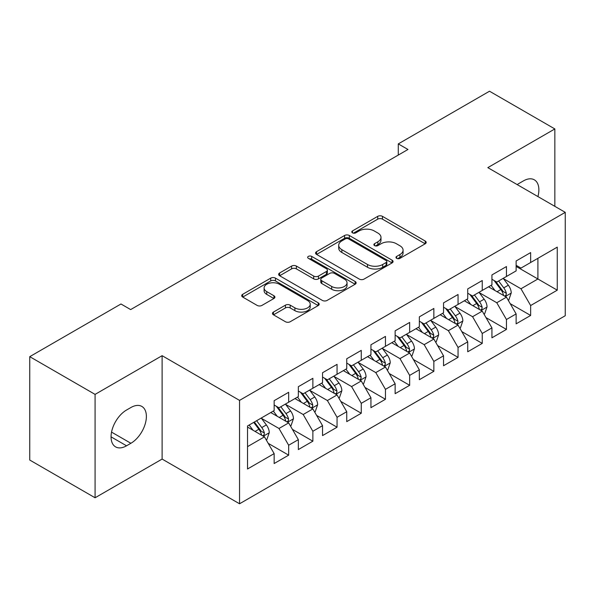 <?xml version="1.0" encoding="UTF-8"?>
<svg xmlns="http://www.w3.org/2000/svg" width="595" height="595" viewBox="0 0 595 595"><rect width="100%" height="100%" fill="white"/><g stroke="black" fill="none" stroke-linecap="round" stroke-linejoin="round"><path stroke-width="0.89" d="M396.657 258.349A2.35 1.361 0 0 0 399.981 258.349L425.217 243.779A3.362 1.941 0 0 0 426.206 242.41A3.362 1.941 0 0 0 425.217 241.042L382.466 216.357A3.362 1.941 0 0 0 377.713 216.357L352.478 230.927A2.35 1.361 0 0 0 351.794 231.886A2.35 1.361 0 0 0 352.478 232.846A2.35 1.361 0 0 0 355.803 232.846L359.068 230.964A10.747 6.203 0 0 1 374.27 230.964L377.832 233.017A10.747 6.203 0 0 1 380.986 237.405A10.747 6.203 0 0 1 377.832 241.793L374.567 243.682A2.35 1.361 0 0 0 373.883 244.642A2.35 1.361 0 0 0 374.567 245.601A2.35 1.361 0 0 0 377.892 245.601L381.157 243.712A10.747 6.203 0 0 1 396.359 243.712L399.922 245.772A10.747 6.203 0 0 1 403.075 250.16A10.747 6.203 0 0 1 399.922 254.548L396.657 256.43A2.35 1.361 0 0 0 395.972 257.39A2.35 1.361 0 0 0 396.657 258.349L396.657 256.43M273.447 312.07A3.362 1.941 0 0 0 272.465 313.446A3.362 1.941 0 0 0 273.447 314.815L285.444 321.739A3.362 1.941 0 0 0 290.189 321.739L318.221 305.562A3.362 1.941 0 0 0 319.203 304.186A3.362 1.941 0 0 0 318.221 302.818L275.463 278.133A3.362 1.941 0 0 0 270.718 278.133L242.686 294.317A3.362 1.941 0 0 0 241.704 295.685A3.362 1.941 0 0 0 242.686 297.054L257.174 305.421A3.362 1.941 0 0 0 261.926 305.421L273.923 298.497A3.362 1.941 0 0 0 274.905 297.128A3.362 1.941 0 0 0 273.923 295.752L266.738 291.609A8.985 5.191 0 0 1 264.106 287.935A8.985 5.191 0 0 1 269.654 283.146A8.985 5.191 0 0 1 279.442 284.269L307.585 300.52A8.985 5.191 0 0 1 310.218 304.186A8.985 5.191 0 0 1 304.677 308.983A8.985 5.191 0 0 1 294.882 307.853L290.189 305.146A3.362 1.941 0 0 0 285.444 305.146L273.447 312.07L273.447 314.815M95.081 394.388L95.081 497.77L162.115 459.072L162.115 355.684L95.081 394.388L29.75 356.665L120.978 303.993L130.655 309.586L407.962 149.479L398.286 143.893L398.286 155.072M162.115 355.684L239.547 400.39L565.25 212.348L565.25 315.729L239.547 503.779L239.547 400.39M554.845 206.339L554.845 128.944L487.818 167.641L565.25 212.348M554.845 128.944L489.514 91.221L398.286 143.893M359.306 279.092A3.362 1.941 0 0 0 364.058 279.092L392.083 262.916A3.362 1.941 0 0 0 393.072 261.54A3.362 1.941 0 0 0 392.083 260.171L349.332 235.486A3.362 1.941 0 0 0 344.579 235.486L316.555 251.67A3.362 1.941 0 0 0 315.573 253.039A3.362 1.941 0 0 0 316.555 254.407L359.306 279.092M309.303 258.862A2.35 1.361 0 0 1 311.683 259.189L311.683 256.4L355.156 281.495A3.362 1.941 0 0 1 356.137 282.863A3.362 1.941 0 0 1 355.156 284.239L327.124 300.416A3.362 1.941 0 0 1 322.371 300.416L279.62 275.73L279.62 272.993A3.362 1.941 0 0 0 278.639 274.362A3.362 1.941 0 0 0 279.62 275.73M279.62 272.993L291.617 266.069A3.362 1.941 0 0 1 296.37 266.069L313.706 276.08A3.362 1.941 0 0 0 318.459 276.08L326.41 271.484A3.362 1.941 0 0 0 327.399 270.108A3.362 1.941 0 0 0 326.41 268.739L308.359 258.319A2.35 1.361 0 0 1 307.675 257.36A2.35 1.361 0 0 1 309.125 256.103A2.35 1.361 0 0 1 311.683 256.4M516.125 266.419L537.91 278.988L537.91 258.312L557.262 247.133L530.643 262.507L530.643 252.585L516.125 260.967L516.125 270.889L506.449 276.474L506.449 266.553L491.931 274.935L491.931 284.856L482.248 290.442L482.248 280.528L467.73 288.91L467.73 298.824L458.053 304.417L458.053 294.495L443.535 302.877L443.535 312.799L433.852 318.385L433.852 308.463L419.334 316.852L419.334 326.767L409.657 332.36L409.657 322.438L395.139 330.82L395.139 340.742L385.456 346.327L385.456 336.406L370.938 344.788L370.938 354.709L361.262 360.295L361.262 350.381L346.744 358.763L346.744 368.677L337.06 374.27L337.06 364.348L322.542 372.73L322.542 382.652L312.866 388.238L312.866 378.316L298.348 386.698L298.348 396.62L288.664 402.213L288.664 392.291L274.146 400.673L274.146 410.595L247.535 425.961L247.535 468.986L274.146 453.621L264.47 436.856L247.535 427.076M557.262 247.133L557.262 290.167L530.643 305.533L520.967 288.768L503.422 278.639M510.198 303.651L530.643 315.454L530.643 305.533M530.643 315.454L516.125 323.836L516.125 313.915L506.449 319.508L496.773 302.736L479.228 292.614M486.003 317.618L506.449 329.422L506.449 319.508M506.449 329.422L491.931 337.804L491.931 327.89L482.248 333.475L472.571 316.711L455.026 306.581M461.802 331.586L482.248 343.397L482.248 333.475M482.248 343.397L467.73 351.779L467.73 341.857L458.053 347.443L448.377 330.679L430.832 320.549M437.608 345.561L458.053 357.364L458.053 347.443M458.053 357.364L443.535 365.747L443.535 355.825L433.852 361.418L424.176 344.654L406.63 334.524M413.406 359.529L433.852 371.332L433.852 361.418M433.852 371.332L419.334 379.714L419.334 369.8L409.657 375.386L399.981 358.621L382.436 348.492M389.212 373.504L409.657 385.307L409.657 375.386M409.657 385.307L395.139 393.689L395.139 383.768L385.456 389.353L375.78 372.589L358.235 362.467M365.01 387.471L385.456 399.275L385.456 389.353M385.456 399.275L370.938 407.657L370.938 397.743L361.262 403.328L351.586 386.564L334.04 376.434M340.816 401.439L361.262 413.25L361.262 403.328M361.262 413.25L346.744 421.632L346.744 411.71L337.06 417.296L327.384 400.532L309.839 390.402M316.614 415.414L337.06 427.217L337.06 417.296M337.06 427.217L322.542 435.599L322.542 425.678L312.866 431.271L303.19 414.507L285.645 404.377M292.42 429.382L312.866 441.185L312.866 431.271M312.866 441.185L298.348 449.567L298.348 439.653L288.664 445.238L278.988 428.474L261.443 418.345M268.219 443.349L288.664 455.16L288.664 445.238M288.664 455.16L274.146 463.542L274.146 453.621M274.146 405.002L278.988 407.798L288.664 402.213M247.535 446.637L264.47 436.856M298.348 391.034L303.19 393.823L312.866 388.238M278.988 428.474L288.664 422.889L270.762 412.551M298.348 439.653L288.664 422.889M322.542 377.059L327.384 379.855L337.06 374.27M303.19 414.507L312.866 408.914L294.956 398.576M322.542 425.678L312.866 408.914M346.744 363.091L351.586 365.888L361.262 360.295M327.384 400.532L337.06 394.946L319.158 384.608M346.744 411.71L337.06 394.946M370.938 349.124L375.78 351.913L385.456 346.327M351.586 386.564L361.262 380.971L343.352 370.633M370.938 397.743L361.262 380.971M395.139 335.149L399.981 337.945L409.657 332.36M375.78 372.589L385.456 367.003L367.554 356.665M395.139 383.768L385.456 367.003M419.334 321.181L424.176 323.978L433.852 318.385M399.981 358.621L409.657 353.036L391.748 342.698M419.334 369.8L409.657 353.036M443.535 307.206L448.377 310.002L458.053 304.417M424.176 344.654L433.852 339.061L415.95 328.723M443.535 355.825L433.852 339.061M467.73 293.238L472.571 296.035L482.248 290.442M448.377 330.679L458.053 325.093L440.144 314.755M467.73 341.857L458.053 325.093M491.931 279.271L496.773 282.06L506.449 276.474M472.571 316.711L482.248 311.118L464.345 300.78M491.931 327.89L482.248 311.118M516.125 265.296L520.967 268.092L530.643 262.507M496.773 302.736L506.449 297.15L488.54 286.812M516.125 313.915L506.449 297.15M29.75 356.665L29.75 460.047L95.081 497.77M162.115 459.072L239.547 503.779M520.967 288.768L537.91 278.988L557.262 290.167M537.925 196.573A21.903 12.644 120 0 0 534.34 179.831A21.903 12.644 120 0 0 523.384 180.917L519.033 183.431A21.903 12.644 120 0 0 517.204 184.614M126.542 410.029A21.903 12.644 120 0 0 112.232 429.33A21.903 12.644 120 0 0 115.594 446.882A21.903 12.644 120 0 0 126.542 445.796L130.9 443.282A21.903 12.644 120 0 0 145.202 423.982A21.903 12.644 120 0 0 141.848 406.43A21.903 12.644 120 0 0 130.9 407.515L126.542 410.029M397.601 258.684L399.922 257.345A10.747 6.203 0 0 0 403.075 252.949L403.075 250.16M380.986 237.405L380.986 240.201A10.747 6.203 0 0 1 377.832 244.59L375.512 245.928M425.172 243.809L382.466 219.153A3.362 1.941 0 0 0 377.713 219.153L353.423 233.18M392.038 262.938L349.332 238.283A3.362 1.941 0 0 0 344.579 238.283L316.6 254.437M386.148 262.499A2.35 1.361 0 0 0 386.839 261.54A2.35 1.361 0 0 0 386.148 260.58L348.618 238.915A2.35 1.361 0 0 0 345.293 238.915L341.85 240.901A10.747 6.203 0 0 0 338.704 245.289A10.747 6.203 0 0 0 341.85 249.677L367.502 264.492A10.747 6.203 0 0 0 382.704 264.492L386.148 262.499L386.148 265.296A2.35 1.361 0 0 0 386.839 264.336L386.839 261.54M338.704 245.289L338.704 248.085A10.747 6.203 0 0 0 341.85 252.473L341.85 249.677M386.148 265.296L382.704 267.281A10.747 6.203 0 0 1 367.502 267.281L341.85 252.473M279.665 275.76L291.617 268.858L291.617 266.069M327.399 270.108L327.399 272.904A3.362 1.941 0 0 1 326.41 274.28L318.459 278.869A3.362 1.941 0 0 1 313.706 278.869L296.37 268.858A3.362 1.941 0 0 0 291.617 268.858M311.683 259.189L355.111 284.261M331.698 286.463A8.985 5.191 0 0 0 341.493 287.586A8.985 5.191 0 0 0 347.034 282.796A8.985 5.191 0 0 0 344.401 279.129L334.487 273.403A3.362 1.941 0 0 0 329.734 273.403L321.783 277.999A3.362 1.941 0 0 0 320.794 279.367A3.362 1.941 0 0 0 321.783 280.736L331.698 286.463L331.698 289.259A8.985 5.191 0 0 0 341.493 290.382A8.985 5.191 0 0 0 347.034 285.593L347.034 282.796M320.794 279.367L320.794 282.164A3.362 1.941 0 0 0 321.783 283.532L321.783 280.736M331.698 289.259L321.783 283.532M310.218 304.186L310.218 306.983A8.985 5.191 0 0 1 304.677 311.773A8.985 5.191 0 0 1 294.882 310.649L290.189 307.942A3.362 1.941 0 0 0 285.444 307.942L273.492 314.844M264.106 287.935L264.106 290.732A8.985 5.191 0 0 0 266.738 294.399L266.738 291.609M273.879 298.526L266.738 294.399M318.176 305.585L275.463 280.929A3.362 1.941 0 0 0 270.718 280.929L242.73 297.084M508.242 300.252L508.822 299.917L511.239 292.933A9.066 5.236 -120 0 0 508.346 285.206L503.206 278.348M495.01 290.546L491.106 285.332M489.276 287.236L488.837 286.641M504.738 296.161L506.144 294.897L506.345 293.32A9.066 5.236 -120 0 0 503.749 287.861L498.61 281.004M495.672 281.428L502.024 289.906A4.619 2.67 60 0 1 502.864 291.305L506.345 293.32M494.081 280.505L500.841 289.542A9.066 5.236 60 0 1 503.437 294.994L503.623 295.522M484.04 314.22L484.62 313.885L487.045 306.901A9.066 5.236 -120 0 0 484.144 299.181L479.005 292.316M470.816 304.521L466.911 299.3M465.082 301.211L464.636 300.616M480.544 310.136L481.95 308.872L482.143 307.288A9.066 5.236 -120 0 0 479.548 301.836L474.408 294.971M471.478 295.403L477.822 303.874A4.619 2.67 60 0 1 478.663 305.28L482.143 307.288M469.879 294.48L476.647 303.51A9.066 5.236 60 0 1 479.243 308.969L479.429 309.489M459.846 328.195L460.426 327.86L462.843 320.869A9.066 5.236 -120 0 0 459.95 313.149L454.811 306.291M446.614 318.489L442.71 313.275M440.88 315.179L440.441 314.584M456.343 324.104L457.748 322.84L457.949 321.255A9.066 5.236 -120 0 0 455.353 315.804L450.214 308.946M447.276 309.37L453.628 317.849A4.619 2.67 60 0 1 454.468 319.247L457.949 321.255M445.685 308.448L452.445 317.485A9.066 5.236 60 0 1 455.041 322.936L455.227 323.457M435.644 342.162L436.224 341.828L438.649 334.844A9.066 5.236 -120 0 0 435.748 327.124L430.609 320.259M422.42 332.464L418.516 327.243M416.686 329.147L416.24 328.559M432.149 338.079L433.554 336.815L433.748 335.23A9.066 5.236 -120 0 0 431.152 329.779L426.013 322.914M423.082 323.338L429.426 331.817A4.619 2.67 60 0 1 430.267 333.222L433.748 335.23M421.483 322.423L428.251 331.452A9.066 5.236 60 0 1 430.847 336.904L431.033 337.432M411.45 356.137L412.03 355.803L414.447 348.811A9.066 5.236 -120 0 0 411.554 341.091L406.415 334.226M398.219 346.431L394.314 341.218M392.484 343.122L392.046 342.527M407.947 352.047L409.353 350.782L409.553 349.198A9.066 5.236 -120 0 0 406.958 343.746L401.818 336.882M398.881 337.313L405.232 345.784A4.619 2.67 60 0 1 406.073 347.19L409.553 349.198M397.289 336.391L404.05 345.42A9.066 5.236 60 0 1 406.645 350.879L406.831 351.4M387.248 370.105L387.828 369.77L390.253 362.786A9.066 5.236 -120 0 0 387.352 355.059L382.213 348.201M374.024 360.399L370.12 355.185M368.29 357.089L367.844 356.494M383.753 366.014L385.158 364.75L385.352 363.173A9.066 5.236 -120 0 0 382.756 357.714L377.617 350.857M374.686 351.281L381.031 359.759A4.619 2.67 60 0 1 381.871 361.158L385.352 363.173M373.087 350.358L379.855 359.395A9.066 5.236 60 0 1 382.451 364.847L382.637 365.375M363.054 384.072L363.634 383.738L366.051 376.754A9.066 5.236 -120 0 0 363.158 369.034L358.019 362.169M349.823 374.374L345.918 369.153M344.089 371.064L343.65 370.469M359.551 379.989L360.957 378.725L361.158 377.141A9.066 5.236 -120 0 0 358.562 371.689L353.423 364.824M350.485 365.256L356.836 373.727A4.619 2.67 60 0 1 357.677 375.133L361.158 377.141M348.893 364.333L355.654 373.363A9.066 5.236 60 0 1 358.25 378.814L358.435 379.342M338.853 398.048L339.433 397.713L341.857 390.722A9.066 5.236 -120 0 0 338.957 383.002L333.817 376.144M325.629 388.342L321.724 383.128M319.894 385.032L319.448 384.437M335.357 393.957L336.763 392.693L336.956 391.108A9.066 5.236 -120 0 0 334.36 385.657L329.221 378.792M326.291 379.223L332.635 387.695A4.619 2.67 60 0 1 333.475 389.1L336.956 391.108M324.692 378.301L331.46 387.33A9.066 5.236 60 0 1 334.055 392.789L334.241 393.31M314.658 412.015L315.238 411.68L317.656 404.697A9.066 5.236 -120 0 0 314.762 396.977L309.623 390.112M301.427 402.309L297.522 397.096M295.693 399L295.254 398.412M311.155 407.932L312.561 406.668L312.762 405.083A9.066 5.236 -120 0 0 310.166 399.624L305.027 392.767M302.089 393.191L308.441 401.67A4.619 2.67 60 0 1 309.281 403.075L312.762 405.083M300.497 392.276L307.258 401.305A9.066 5.236 60 0 1 309.854 406.757L310.04 407.285M290.457 425.99L291.037 425.656L293.461 418.664A9.066 5.236 -120 0 0 290.561 410.944L285.421 404.079M277.233 416.284L273.328 411.071M271.499 412.975L271.052 412.38M286.961 421.9L288.367 420.635L288.56 419.051A9.066 5.236 -120 0 0 285.964 413.599L280.825 406.735M277.895 407.166L284.239 415.637A4.619 2.67 60 0 1 285.079 417.043L288.56 419.051M276.296 406.244L283.064 415.273A9.066 5.236 60 0 1 285.659 420.732L285.845 421.253M266.262 439.958L266.843 439.623L269.26 432.639A9.066 5.236 -120 0 0 266.367 424.912L261.227 418.054M253.031 430.252L249.126 425.038M262.759 435.867L264.165 434.603L264.366 433.026A9.066 5.236 -120 0 0 261.77 427.567L256.631 420.71M254.355 422.019L260.045 429.612A4.619 2.67 60 0 1 260.885 431.011L264.366 433.026M253.723 422.383L258.862 429.248A9.066 5.236 60 0 1 261.458 434.7L261.644 435.228M399.922 257.345L399.922 254.548M374.567 245.601L374.567 243.682M377.832 244.59L377.832 241.793M352.478 232.846L352.478 230.927M377.713 219.153L377.713 216.357M382.466 219.153L382.466 216.357M425.217 243.779L425.217 241.042M316.555 254.407L316.555 251.67M344.579 238.283L344.579 235.486M349.332 238.283L349.332 235.486M392.083 262.916L392.083 260.171M367.502 267.281L367.502 264.492M382.704 267.281L382.704 264.492M296.37 268.858L296.37 266.069M313.706 278.869L313.706 276.08M318.459 278.869L318.459 276.08M326.41 274.28L326.41 271.484M355.156 284.239L355.156 281.495M285.444 307.942L285.444 305.146M290.189 307.942L290.189 305.146M294.882 310.649L294.882 307.853M273.923 298.497L273.923 295.752M242.686 297.054L242.686 294.317M270.718 280.929L270.718 278.133M275.463 280.929L275.463 278.133M318.221 305.562L318.221 302.818M111.057 436.856L126.542 445.796M111.548 432.111L130.9 443.282M505.311 296.496L511.179 293.104M503.749 287.861L508.346 285.206M497.056 291.728L500.841 289.542M481.117 310.464L486.985 307.079M479.548 301.836L484.144 299.181M472.854 305.696L476.647 303.51M456.915 324.439L462.784 321.047M455.353 315.804L459.95 313.149M448.66 319.671L452.445 317.485M432.721 338.406L438.589 335.015M431.152 329.779L435.748 327.124M424.458 333.639L428.251 331.452M408.52 352.374L414.388 348.99M406.958 343.746L411.554 341.091M400.264 347.606L404.05 345.42M384.325 366.349L390.194 362.957M382.756 357.714L387.352 355.059M376.062 361.582L379.855 359.395M360.124 380.317L365.992 376.933M358.562 371.689L363.158 369.034M351.868 375.549L355.654 373.363M335.93 394.292L341.798 390.9M334.36 385.657L338.957 383.002M327.666 389.524L331.46 387.33M311.728 408.259L317.596 404.868M310.166 399.624L314.762 396.977M303.472 403.492L307.258 401.305M287.534 422.227L293.402 418.843M285.964 413.599L290.561 410.944M279.271 417.459L283.064 415.273M263.332 436.202L269.2 432.81M261.77 427.567L266.367 424.912M255.076 431.435L258.862 429.248"/></g></svg>
